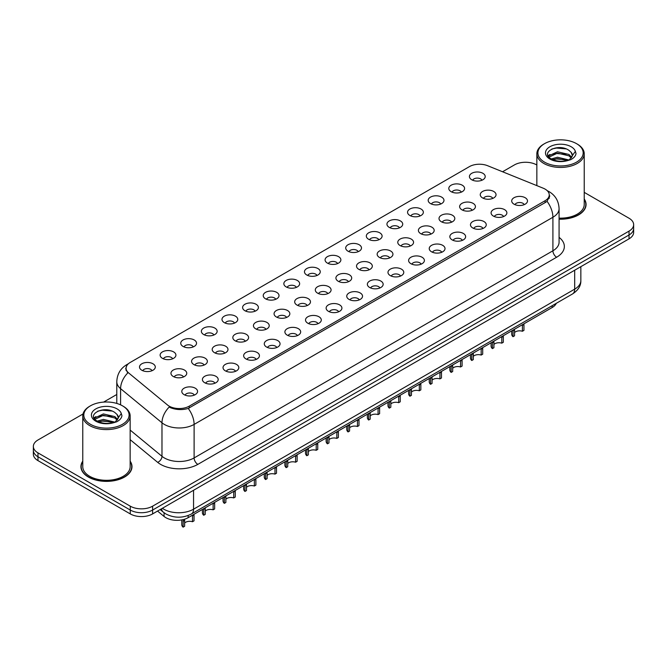 <?xml version="1.0" encoding="UTF-8"?>
<svg xmlns="http://www.w3.org/2000/svg" width="667" height="667" viewBox="0 0 667 667"><rect width="100%" height="100%" fill="white"/><g stroke="black" fill="none" stroke-linecap="round" stroke-linejoin="round"><path stroke-width="1" d="M451.117 191.671A7.896 4.561 180 0 1 449.55 190.378A7.896 4.561 180 0 1 452.159 184.709A7.896 4.561 180 0 1 462.281 185.218A7.896 4.561 180 0 1 463.848 190.378A7.896 4.561 180 0 1 451.117 191.671M461.322 192.138A4.736 2.735 0 0 0 460.047 190.804A4.736 2.735 0 0 0 455.378 190.112A4.736 2.735 0 0 0 452.076 192.138M430.498 203.568A7.896 4.561 180 0 1 428.931 202.284A7.896 4.561 180 0 1 431.541 196.615A7.896 4.561 180 0 1 441.662 197.124A7.896 4.561 180 0 1 443.23 202.284A7.896 4.561 180 0 1 430.498 203.568M440.695 204.044A4.736 2.735 0 0 0 439.428 202.71A4.736 2.735 0 0 0 434.759 202.018A4.736 2.735 0 0 0 431.457 204.044M409.872 215.474A7.896 4.561 180 0 1 408.304 214.19A7.896 4.561 180 0 1 410.922 208.521A7.896 4.561 180 0 1 421.044 209.029A7.896 4.561 180 0 1 422.611 214.19A7.896 4.561 180 0 1 409.872 215.474M420.077 215.95A4.736 2.735 0 0 0 418.809 214.616A4.736 2.735 0 0 0 414.14 213.924A4.736 2.735 0 0 0 410.839 215.95M389.253 227.38A7.896 4.561 180 0 1 387.685 226.088A7.896 4.561 180 0 1 390.303 220.427A7.896 4.561 180 0 1 400.425 220.935A7.896 4.561 180 0 1 401.984 226.088A7.896 4.561 180 0 1 389.253 227.38M399.458 227.856A4.736 2.735 0 0 0 398.191 226.522A4.736 2.735 0 0 0 393.522 225.83A4.736 2.735 0 0 0 390.22 227.856M368.634 239.286A7.896 4.561 180 0 1 367.067 237.994A7.896 4.561 180 0 1 369.685 232.333A7.896 4.561 180 0 1 379.798 232.841A7.896 4.561 180 0 1 381.366 237.994A7.896 4.561 180 0 1 368.634 239.286M378.839 239.761A4.736 2.735 0 0 0 377.572 238.427A4.736 2.735 0 0 0 372.903 237.735A4.736 2.735 0 0 0 369.593 239.761M348.016 251.192A7.896 4.561 180 0 1 346.448 249.9A7.896 4.561 180 0 1 349.066 244.239A7.896 4.561 180 0 1 359.18 244.747A7.896 4.561 180 0 1 360.747 249.9A7.896 4.561 180 0 1 348.016 251.192M358.221 251.659A4.736 2.735 0 0 0 356.945 250.333A4.736 2.735 0 0 0 352.284 249.641A4.736 2.735 0 0 0 348.974 251.659M327.397 263.098A7.896 4.561 180 0 1 325.829 261.806A7.896 4.561 180 0 1 328.447 256.136A7.896 4.561 180 0 1 338.561 256.645A7.896 4.561 180 0 1 340.128 261.806A7.896 4.561 180 0 1 327.397 263.098M337.602 263.565A4.736 2.735 0 0 0 336.326 262.239A4.736 2.735 0 0 0 331.666 261.539A4.736 2.735 0 0 0 328.356 263.565M306.778 274.996A7.896 4.561 180 0 1 305.211 273.712A7.896 4.561 180 0 1 307.82 268.042A7.896 4.561 180 0 1 317.942 268.551A7.896 4.561 180 0 1 319.51 273.712A7.896 4.561 180 0 1 306.778 274.996M316.983 275.471A4.736 2.735 0 0 0 315.708 274.137A4.736 2.735 0 0 0 311.039 273.445A4.736 2.735 0 0 0 307.737 275.471M286.16 286.902A7.896 4.561 180 0 1 284.592 285.618A7.896 4.561 180 0 1 287.202 279.948A7.896 4.561 180 0 1 297.324 280.457A7.896 4.561 180 0 1 298.891 285.618A7.896 4.561 180 0 1 286.16 286.902M296.365 287.377A4.736 2.735 0 0 0 295.089 286.043A4.736 2.735 0 0 0 290.42 285.351A4.736 2.735 0 0 0 287.118 287.377M265.533 298.808A7.896 4.561 180 0 1 263.974 297.524A7.896 4.561 180 0 1 266.583 291.854A7.896 4.561 180 0 1 276.705 292.363A7.896 4.561 180 0 1 278.272 297.524A7.896 4.561 180 0 1 265.533 298.808M275.738 299.283A4.736 2.735 0 0 0 274.471 297.949A4.736 2.735 0 0 0 269.802 297.257A4.736 2.735 0 0 0 266.5 299.283M244.914 310.714A7.896 4.561 180 0 1 243.347 309.421A7.896 4.561 180 0 1 245.965 303.76A7.896 4.561 180 0 1 256.086 304.269A7.896 4.561 180 0 1 257.654 309.421A7.896 4.561 180 0 1 244.914 310.714M255.119 311.189A4.736 2.735 0 0 0 253.852 309.855A4.736 2.735 0 0 0 249.183 309.163A4.736 2.735 0 0 0 245.881 311.189M224.295 322.62A7.896 4.561 180 0 1 222.728 321.327A7.896 4.561 180 0 1 225.346 315.666A7.896 4.561 180 0 1 235.459 316.175A7.896 4.561 180 0 1 237.027 321.327A7.896 4.561 180 0 1 224.295 322.62M234.501 323.095A4.736 2.735 0 0 0 233.233 321.761A4.736 2.735 0 0 0 228.564 321.069A4.736 2.735 0 0 0 225.263 323.095M203.677 334.526A7.896 4.561 180 0 1 202.109 333.233A7.896 4.561 180 0 1 204.727 327.572A7.896 4.561 180 0 1 214.841 328.081A7.896 4.561 180 0 1 216.408 333.233A7.896 4.561 180 0 1 203.677 334.526M213.882 334.992A4.736 2.735 0 0 0 212.606 333.667A4.736 2.735 0 0 0 207.946 332.966A4.736 2.735 0 0 0 204.636 334.992M183.058 346.431A7.896 4.561 180 0 1 181.491 345.139A7.896 4.561 180 0 1 184.109 339.47A7.896 4.561 180 0 1 194.222 339.978A7.896 4.561 180 0 1 195.79 345.139A7.896 4.561 180 0 1 183.058 346.431M193.263 346.898A4.736 2.735 0 0 0 191.988 345.564A4.736 2.735 0 0 0 187.327 344.872A4.736 2.735 0 0 0 184.017 346.898M162.44 358.329A7.896 4.561 180 0 1 160.872 357.045A7.896 4.561 180 0 1 163.49 351.376A7.896 4.561 180 0 1 173.603 351.884A7.896 4.561 180 0 1 175.171 357.045A7.896 4.561 180 0 1 162.44 358.329M172.645 358.804A4.736 2.735 0 0 0 171.369 357.47A4.736 2.735 0 0 0 166.7 356.778A4.736 2.735 0 0 0 163.398 358.804M141.821 370.235A7.896 4.561 180 0 1 140.253 368.951A7.896 4.561 180 0 1 142.863 363.282A7.896 4.561 180 0 1 152.985 363.79A7.896 4.561 180 0 1 154.552 368.951A7.896 4.561 180 0 1 141.821 370.235M152.026 370.71A4.736 2.735 0 0 0 150.75 369.376A4.736 2.735 0 0 0 146.081 368.684A4.736 2.735 0 0 0 142.78 370.71M471.736 179.765A7.896 4.561 180 0 1 470.168 178.473A7.896 4.561 180 0 1 472.786 172.803A7.896 4.561 180 0 1 482.9 173.312A7.896 4.561 180 0 1 484.467 178.473A7.896 4.561 180 0 1 471.736 179.765M481.941 180.232A4.736 2.735 0 0 0 480.665 178.906A4.736 2.735 0 0 0 475.996 178.206A4.736 2.735 0 0 0 472.695 180.232M461.948 209.822A7.896 4.561 180 0 1 460.38 208.538A7.896 4.561 180 0 1 462.99 202.868A7.896 4.561 180 0 1 473.111 203.377A7.896 4.561 180 0 1 474.679 208.538A7.896 4.561 180 0 1 461.948 209.822M472.153 210.297A4.736 2.735 0 0 0 470.877 208.963A4.736 2.735 0 0 0 466.208 208.271A4.736 2.735 0 0 0 462.906 210.297M441.329 221.727A7.896 4.561 180 0 1 439.761 220.443A7.896 4.561 180 0 1 442.371 214.774A7.896 4.561 180 0 1 452.493 215.283A7.896 4.561 180 0 1 454.06 220.443A7.896 4.561 180 0 1 441.329 221.727M451.534 222.203A4.736 2.735 0 0 0 450.258 220.869A4.736 2.735 0 0 0 445.589 220.177A4.736 2.735 0 0 0 442.288 222.203M420.702 233.633A7.896 4.561 180 0 1 419.143 232.341A7.896 4.561 180 0 1 421.752 226.68A7.896 4.561 180 0 1 431.874 227.189A7.896 4.561 180 0 1 433.442 232.341A7.896 4.561 180 0 1 420.702 233.633M430.907 234.109A4.736 2.735 0 0 0 429.64 232.775A4.736 2.735 0 0 0 424.971 232.083A4.736 2.735 0 0 0 421.669 234.109M400.083 245.539A7.896 4.561 180 0 1 398.516 244.247A7.896 4.561 180 0 1 401.134 238.586A7.896 4.561 180 0 1 411.256 239.094A7.896 4.561 180 0 1 412.823 244.247A7.896 4.561 180 0 1 400.083 245.539M410.288 246.015A4.736 2.735 0 0 0 409.021 244.681A4.736 2.735 0 0 0 404.352 243.989A4.736 2.735 0 0 0 401.05 246.015M379.465 257.445A7.896 4.561 180 0 1 377.897 256.153A7.896 4.561 180 0 1 380.515 250.492A7.896 4.561 180 0 1 390.629 251A7.896 4.561 180 0 1 392.196 256.153A7.896 4.561 180 0 1 379.465 257.445M389.67 257.912A4.736 2.735 0 0 0 388.402 256.587A4.736 2.735 0 0 0 383.733 255.895A4.736 2.735 0 0 0 380.432 257.912M358.846 269.351A7.896 4.561 180 0 1 357.279 268.059A7.896 4.561 180 0 1 359.897 262.389A7.896 4.561 180 0 1 370.01 262.898A7.896 4.561 180 0 1 371.577 268.059A7.896 4.561 180 0 1 358.846 269.351M369.051 269.818A4.736 2.735 0 0 0 367.775 268.493A4.736 2.735 0 0 0 363.115 267.792A4.736 2.735 0 0 0 359.805 269.818M338.227 281.249A7.896 4.561 180 0 1 336.66 279.965A7.896 4.561 180 0 1 339.278 274.295A7.896 4.561 180 0 1 349.391 274.804A7.896 4.561 180 0 1 350.959 279.965A7.896 4.561 180 0 1 338.227 281.249M348.432 281.724A4.736 2.735 0 0 0 347.157 280.39A4.736 2.735 0 0 0 342.496 279.698A4.736 2.735 0 0 0 339.186 281.724M317.609 293.155A7.896 4.561 180 0 1 316.041 291.871A7.896 4.561 180 0 1 318.659 286.201A7.896 4.561 180 0 1 328.773 286.71A7.896 4.561 180 0 1 330.34 291.871A7.896 4.561 180 0 1 317.609 293.155M327.814 293.63A4.736 2.735 0 0 0 326.538 292.296A4.736 2.735 0 0 0 321.869 291.604A4.736 2.735 0 0 0 318.568 293.63M296.99 305.061A7.896 4.561 180 0 1 295.423 303.777A7.896 4.561 180 0 1 298.032 298.107A7.896 4.561 180 0 1 308.154 298.616A7.896 4.561 180 0 1 309.721 303.777A7.896 4.561 180 0 1 296.99 305.061M307.195 305.536A4.736 2.735 0 0 0 305.92 304.202A4.736 2.735 0 0 0 301.251 303.51A4.736 2.735 0 0 0 297.949 305.536M276.371 316.967A7.896 4.561 180 0 1 274.804 315.674A7.896 4.561 180 0 1 277.414 310.013A7.896 4.561 180 0 1 287.535 310.522A7.896 4.561 180 0 1 289.103 315.674A7.896 4.561 180 0 1 276.371 316.967M286.568 317.442A4.736 2.735 0 0 0 285.301 316.108A4.736 2.735 0 0 0 280.632 315.416A4.736 2.735 0 0 0 277.33 317.442M255.744 328.873A7.896 4.561 180 0 1 254.177 327.58A7.896 4.561 180 0 1 256.795 321.919A7.896 4.561 180 0 1 266.917 322.428A7.896 4.561 180 0 1 268.484 327.58A7.896 4.561 180 0 1 255.744 328.873M265.95 329.348A4.736 2.735 0 0 0 264.682 328.014A4.736 2.735 0 0 0 260.013 327.322A4.736 2.735 0 0 0 256.712 329.348M235.126 340.779A7.896 4.561 180 0 1 233.558 339.486A7.896 4.561 180 0 1 236.176 333.825A7.896 4.561 180 0 1 246.298 334.334A7.896 4.561 180 0 1 247.857 339.486A7.896 4.561 180 0 1 235.126 340.779M245.331 341.246A4.736 2.735 0 0 0 244.064 339.92A4.736 2.735 0 0 0 239.395 339.22A4.736 2.735 0 0 0 236.093 341.246M214.507 352.685A7.896 4.561 180 0 1 212.94 351.392A7.896 4.561 180 0 1 215.558 345.723A7.896 4.561 180 0 1 225.671 346.231A7.896 4.561 180 0 1 227.239 351.392A7.896 4.561 180 0 1 214.507 352.685M224.712 353.151A4.736 2.735 0 0 0 223.445 351.817A4.736 2.735 0 0 0 218.776 351.125A4.736 2.735 0 0 0 215.466 353.151M193.889 364.582A7.896 4.561 180 0 1 192.321 363.298A7.896 4.561 180 0 1 194.939 357.629A7.896 4.561 180 0 1 205.052 358.137A7.896 4.561 180 0 1 206.62 363.298A7.896 4.561 180 0 1 193.889 364.582M204.094 365.057A4.736 2.735 0 0 0 202.818 363.723A4.736 2.735 0 0 0 198.157 363.031A4.736 2.735 0 0 0 194.847 365.057M173.27 376.488A7.896 4.561 180 0 1 171.702 375.204A7.896 4.561 180 0 1 174.32 369.535A7.896 4.561 180 0 1 184.434 370.043A7.896 4.561 180 0 1 186.001 375.204A7.896 4.561 180 0 1 173.27 376.488M183.475 376.963A4.736 2.735 0 0 0 182.199 375.629A4.736 2.735 0 0 0 177.539 374.937A4.736 2.735 0 0 0 174.229 376.963M482.566 197.924A7.896 4.561 180 0 1 480.999 196.632A7.896 4.561 180 0 1 483.617 190.962A7.896 4.561 180 0 1 493.73 191.471A7.896 4.561 180 0 1 495.298 196.632A7.896 4.561 180 0 1 482.566 197.924M492.771 198.391A4.736 2.735 0 0 0 491.496 197.057A4.736 2.735 0 0 0 486.835 196.365A4.736 2.735 0 0 0 483.525 198.391M493.397 216.075A7.896 4.561 180 0 1 491.829 214.791A7.896 4.561 180 0 1 494.447 209.121A7.896 4.561 180 0 1 504.56 209.63A7.896 4.561 180 0 1 506.128 214.791A7.896 4.561 180 0 1 493.397 216.075M503.602 216.55A4.736 2.735 0 0 0 502.326 215.216A4.736 2.735 0 0 0 497.665 214.524A4.736 2.735 0 0 0 494.355 216.55M472.778 227.981A7.896 4.561 180 0 1 471.21 226.697A7.896 4.561 180 0 1 473.828 221.027A7.896 4.561 180 0 1 483.942 221.536A7.896 4.561 180 0 1 485.509 226.697A7.896 4.561 180 0 1 472.778 227.981M482.983 228.456A4.736 2.735 0 0 0 481.707 227.122A4.736 2.735 0 0 0 477.038 226.43A4.736 2.735 0 0 0 473.737 228.456M452.159 239.887A7.896 4.561 180 0 1 450.592 238.594A7.896 4.561 180 0 1 453.201 232.933A7.896 4.561 180 0 1 463.323 233.442A7.896 4.561 180 0 1 464.891 238.594A7.896 4.561 180 0 1 452.159 239.887M462.364 240.362A4.736 2.735 0 0 0 461.089 239.028A4.736 2.735 0 0 0 456.42 238.336A4.736 2.735 0 0 0 453.118 240.362M431.541 251.792A7.896 4.561 180 0 1 429.973 250.5A7.896 4.561 180 0 1 432.583 244.839A7.896 4.561 180 0 1 442.705 245.348A7.896 4.561 180 0 1 444.272 250.5A7.896 4.561 180 0 1 431.541 251.792M441.737 252.268A4.736 2.735 0 0 0 440.47 250.934A4.736 2.735 0 0 0 435.801 250.242A4.736 2.735 0 0 0 432.499 252.268M410.914 263.698A7.896 4.561 180 0 1 409.346 262.406A7.896 4.561 180 0 1 411.964 256.745A7.896 4.561 180 0 1 422.086 257.254A7.896 4.561 180 0 1 423.653 262.406A7.896 4.561 180 0 1 410.914 263.698M421.119 264.165A4.736 2.735 0 0 0 419.851 262.84A4.736 2.735 0 0 0 415.182 262.148A4.736 2.735 0 0 0 411.881 264.165M390.295 275.604A7.896 4.561 180 0 1 388.728 274.312A7.896 4.561 180 0 1 391.346 268.643A7.896 4.561 180 0 1 401.467 269.151A7.896 4.561 180 0 1 403.026 274.312A7.896 4.561 180 0 1 390.295 275.604M400.5 276.071A4.736 2.735 0 0 0 399.233 274.746A4.736 2.735 0 0 0 394.564 274.045A4.736 2.735 0 0 0 391.262 276.071M369.676 287.502A7.896 4.561 180 0 1 368.109 286.218A7.896 4.561 180 0 1 370.727 280.549A7.896 4.561 180 0 1 380.84 281.057A7.896 4.561 180 0 1 382.408 286.218A7.896 4.561 180 0 1 369.676 287.502M379.882 287.977A4.736 2.735 0 0 0 378.614 286.643A4.736 2.735 0 0 0 373.945 285.951A4.736 2.735 0 0 0 370.635 287.977M349.058 299.408A7.896 4.561 180 0 1 347.49 298.124A7.896 4.561 180 0 1 350.108 292.454A7.896 4.561 180 0 1 360.222 292.963A7.896 4.561 180 0 1 361.789 298.124A7.896 4.561 180 0 1 349.058 299.408M359.263 299.883A4.736 2.735 0 0 0 357.987 298.549A4.736 2.735 0 0 0 353.327 297.857A4.736 2.735 0 0 0 350.017 299.883M328.439 311.314A7.896 4.561 180 0 1 326.872 310.03A7.896 4.561 180 0 1 329.49 304.36A7.896 4.561 180 0 1 339.603 304.869A7.896 4.561 180 0 1 341.171 310.03A7.896 4.561 180 0 1 328.439 311.314M338.644 311.789A4.736 2.735 0 0 0 337.369 310.455A4.736 2.735 0 0 0 332.7 309.763A4.736 2.735 0 0 0 329.398 311.789M307.82 323.22A7.896 4.561 180 0 1 306.253 321.928A7.896 4.561 180 0 1 308.863 316.266A7.896 4.561 180 0 1 318.984 316.775A7.896 4.561 180 0 1 320.552 321.928A7.896 4.561 180 0 1 307.82 323.22M318.026 323.695A4.736 2.735 0 0 0 316.75 322.361A4.736 2.735 0 0 0 312.081 321.669A4.736 2.735 0 0 0 308.779 323.695M287.202 335.126A7.896 4.561 180 0 1 285.634 333.833A7.896 4.561 180 0 1 288.244 328.172A7.896 4.561 180 0 1 298.366 328.681A7.896 4.561 180 0 1 299.933 333.833A7.896 4.561 180 0 1 287.202 335.126M297.407 335.601A4.736 2.735 0 0 0 296.131 334.267A4.736 2.735 0 0 0 291.462 333.575A4.736 2.735 0 0 0 288.161 335.601M266.575 347.032A7.896 4.561 180 0 1 265.016 345.739A7.896 4.561 180 0 1 267.625 340.078A7.896 4.561 180 0 1 277.747 340.587A7.896 4.561 180 0 1 279.315 345.739A7.896 4.561 180 0 1 266.575 347.032M276.78 347.499A4.736 2.735 0 0 0 275.513 346.173A4.736 2.735 0 0 0 270.844 345.481A4.736 2.735 0 0 0 267.542 347.499M245.956 358.938A7.896 4.561 180 0 1 244.389 357.645A7.896 4.561 180 0 1 247.007 351.976A7.896 4.561 180 0 1 257.128 352.484A7.896 4.561 180 0 1 258.696 357.645A7.896 4.561 180 0 1 245.956 358.938M256.161 359.405A4.736 2.735 0 0 0 254.894 358.071A4.736 2.735 0 0 0 250.225 357.379A4.736 2.735 0 0 0 246.923 359.405M225.338 370.835A7.896 4.561 180 0 1 223.77 369.551A7.896 4.561 180 0 1 226.388 363.882A7.896 4.561 180 0 1 236.502 364.39A7.896 4.561 180 0 1 238.069 369.551A7.896 4.561 180 0 1 225.338 370.835M235.543 371.311A4.736 2.735 0 0 0 234.275 369.977A4.736 2.735 0 0 0 229.606 369.285A4.736 2.735 0 0 0 226.305 371.311M204.719 382.741A7.896 4.561 180 0 1 203.152 381.457A7.896 4.561 180 0 1 205.769 375.788A7.896 4.561 180 0 1 215.883 376.296A7.896 4.561 180 0 1 217.45 381.457A7.896 4.561 180 0 1 204.719 382.741M214.924 383.217A4.736 2.735 0 0 0 213.648 381.883A4.736 2.735 0 0 0 208.988 381.19A4.736 2.735 0 0 0 205.678 383.217M184.1 394.647A7.896 4.561 180 0 1 182.533 393.355A7.896 4.561 180 0 1 185.151 387.694A7.896 4.561 180 0 1 195.264 388.202A7.896 4.561 180 0 1 196.832 393.355A7.896 4.561 180 0 1 184.1 394.647M194.305 395.122A4.736 2.735 0 0 0 193.03 393.788A4.736 2.735 0 0 0 188.369 393.096A4.736 2.735 0 0 0 185.059 395.122M514.015 204.177A7.896 4.561 180 0 1 512.448 202.885A7.896 4.561 180 0 1 515.066 197.215A7.896 4.561 180 0 1 525.179 197.724A7.896 4.561 180 0 1 526.747 202.885A7.896 4.561 180 0 1 514.015 204.177M524.22 204.644A4.736 2.735 0 0 0 522.945 203.31A4.736 2.735 0 0 0 518.284 202.618A4.736 2.735 0 0 0 514.974 204.644M543.196 188.194A14.215 8.204 180 0 1 545.097 189.111A14.215 8.204 180 0 1 549.258 194.914A14.215 8.204 180 0 1 545.097 200.717L189.27 406.145A14.215 8.204 180 0 1 167.584 405.052L128.648 372.945A14.215 8.204 180 0 1 126.08 368.242A14.215 8.204 180 0 1 130.24 362.439L469.393 166.633A14.215 8.204 180 0 1 487.594 165.708L543.196 188.194M556.295 303.318A15.791 9.113 180 0 1 552.159 307.52L188.161 517.667A15.791 9.113 180 0 1 164.065 516.45L157.537 511.072M82.775 461.139A25.529 14.741 0 0 0 80.932 466.633A25.529 14.741 0 0 0 88.411 477.055A25.529 14.741 0 0 0 116.225 480.257A25.529 14.741 0 0 0 131.991 466.633A25.529 14.741 0 0 0 130.148 461.139M549.816 195.94L547.032 201.292L545.656 202.301L188.236 408.437C182.291 410.147 176.447 409.93 170.71 407.804L169.176 407.062A18.426 12.323 129.5 0 0 161.981 422.786L120.594 388.661A21.052 12.156 180 0 1 116.783 381.691L116.783 403.435M83.008 413.99L37.977 439.987A15.791 9.113 0 0 0 33.35 446.44L33.35 454.169A15.791 9.113 0 0 0 37.977 460.622L130.282 513.915L130.282 510.047A15.791 9.113 0 0 0 152.61 510.047L629.023 234.992A15.791 9.113 0 0 0 633.65 228.539A15.791 9.113 0 0 1 629.023 234.992L152.61 510.047A15.791 9.113 0 0 1 130.282 510.047L37.977 456.753L130.282 510.047L130.282 506.178A15.791 9.113 0 0 0 152.61 506.178L629.023 231.124A15.791 9.113 0 0 0 633.65 224.671A15.791 9.113 0 0 0 629.023 218.226L584.225 192.363M33.35 450.308A15.791 9.113 0 0 0 37.977 456.753A15.791 9.113 0 0 1 33.35 450.308M120.594 404.852L120.594 388.661A18.426 12.323 129.5 0 1 127.739 372.986L125.713 368.668L126.78 365.691M559.079 219.193A25.529 14.741 0 0 0 586.068 204.477A25.529 14.741 0 0 0 584.225 198.974M536.852 165.016L536.718 164.932A15.791 9.113 0 0 0 514.39 164.932L502.559 171.761M116.783 394.489L103.602 402.101M33.35 446.44A15.791 9.113 0 0 0 37.977 452.885L130.282 506.178M130.282 513.915A15.791 9.113 0 0 0 152.61 513.915L629.023 238.853A15.791 9.113 0 0 0 633.65 232.408L633.65 224.671M511.706 330.874L511.706 334.184A7.896 4.561 180 0 0 513.006 336.693L513.031 330.107M523.945 324.479L523.945 330.373L522.411 331.257L522.411 325.363L523.945 324.479M522.411 331.257A5.786 3.343 0 0 0 514.54 332.558M514.557 329.223L514.54 335.809L513.006 336.693M491.087 342.78L491.087 346.09A7.896 4.561 180 0 0 492.388 348.599L492.404 342.013M503.327 336.385L503.327 342.279L501.792 343.163L501.792 337.269L503.327 336.385M501.792 343.163A5.786 3.343 0 0 0 493.922 344.464M493.939 341.129L493.922 347.715L492.388 348.599M470.46 354.686L470.46 357.987A7.896 4.561 180 0 0 471.769 360.497L471.786 353.919M482.708 348.291L482.708 354.185L481.174 355.069L481.174 349.175L482.708 348.291M481.174 355.069A5.786 3.343 0 0 0 473.303 356.361M473.32 353.035L473.303 359.613L471.769 360.497M449.841 366.592L449.841 369.893A7.896 4.561 180 0 0 451.15 372.403L451.167 365.824M462.089 360.197L462.089 366.091L460.555 366.975L460.555 361.08L462.089 360.197M460.555 366.975A5.786 3.343 0 0 0 452.676 368.267M452.701 364.941L452.676 371.519L451.15 372.403M429.223 378.489L429.223 381.799A7.896 4.561 180 0 0 430.532 384.309L430.548 377.73M441.471 372.103L441.471 377.997L439.937 378.881L439.937 372.986L441.471 372.103M439.937 378.881A5.786 3.343 0 0 0 432.058 380.173M432.074 376.847L432.058 383.425L430.532 384.309M559.079 219.034A25.263 14.591 0 0 0 585.809 204.477A25.263 14.591 0 0 0 584.225 199.4M559.079 218.126A23.687 13.673 0 0 0 584.225 204.477L584.225 153.76A23.687 13.673 0 0 0 577.288 144.089L576.546 143.663A22.636 13.065 0 0 0 544.539 143.663A22.636 13.065 0 0 0 544.539 162.139A22.636 13.065 0 0 0 576.546 162.139A22.636 13.065 0 0 0 576.546 143.663L577.288 144.089M544.539 143.663L543.788 144.089A23.687 13.673 0 0 0 536.852 153.76A23.687 13.673 0 0 0 543.788 163.432A23.687 13.673 0 0 0 569.601 166.391A23.687 13.673 0 0 0 584.225 153.76M572.261 156.295L572.436 155.478A11.898 6.87 0 0 0 571.094 152.309L568.968 150.367C557.996 142.605 539.72 152.735 551 158.746C555.611 161.247 561.055 161.881 567.334 160.664L570.677 159.688C573.887 158.037 575.671 155.978 576.021 153.51L575.363 151.376L569.36 159.805M551.351 158.954L557.462 157.229L569.076 160.005M552.751 159.646L557.462 158.596L567.759 160.564M548.691 156.745L549.049 155.719L557.462 151.768L568.951 154.461L571.719 157.337M549.016 157.145L557.462 153.135L568.951 155.82L571.26 157.987M571.094 152.309L572.436 155.644M548.007 155.603L550.025 154.469M551.859 148.991L556.528 148.049L566.125 148.891M548.257 156.111L549.108 155.611M552.743 154.194L556.528 153.502L566.008 154.319M552.76 159.646L556.528 158.963L566.008 159.78M82.775 461.564A25.263 14.591 0 0 0 81.191 466.633A25.263 14.591 0 0 0 88.594 476.947A25.263 14.591 0 0 0 116.125 480.115A25.263 14.591 0 0 0 131.724 466.633A25.263 14.591 0 0 0 130.148 461.564M90.454 405.819L89.712 406.253A23.687 13.673 0 0 0 82.775 415.925L82.775 466.633A23.687 13.673 0 0 0 89.712 476.305A23.687 13.673 0 0 0 115.524 479.273A23.687 13.673 0 0 0 130.148 466.633L130.148 415.925A23.687 13.673 0 0 0 123.212 406.253L122.461 405.819A22.636 13.065 0 0 0 90.454 405.819A22.636 13.065 0 0 0 90.454 424.304A22.636 13.065 0 0 0 122.461 424.304A22.636 13.065 0 0 0 122.461 405.819L123.212 406.253M82.775 415.925A23.687 13.673 0 0 0 89.712 425.596A23.687 13.673 0 0 0 115.524 428.556A23.687 13.673 0 0 0 130.148 415.925M118.184 418.459L118.359 417.642A11.898 6.87 0 0 0 117.017 414.465L114.882 412.523C103.919 404.769 85.643 414.891 96.923 420.91C101.526 423.403 106.97 424.045 113.248 422.82L116.592 421.844C119.802 420.202 121.586 418.142 121.944 415.674L121.286 413.54L115.274 421.961M97.274 421.119L103.377 419.393L114.999 422.161M111.923 421.936L102.443 421.127L98.674 421.802L103.377 420.752L113.673 422.728M94.606 418.909L94.964 417.875L103.377 413.932L114.874 416.617L117.634 419.501M94.939 419.301L103.377 415.299L114.874 417.984L117.184 420.143M117.017 414.465L118.351 417.8M93.922 417.759L95.94 416.633M97.782 411.155L102.443 410.205L112.048 411.055M94.18 418.276L95.022 417.767M98.658 416.35L102.443 415.666L111.923 416.483M408.604 390.395L408.604 393.705A7.896 4.561 180 0 0 409.913 396.215L409.93 389.636M420.844 384.009L420.844 389.903L419.318 390.787L419.318 384.892L420.844 384.009M419.318 390.787A5.786 3.343 0 0 0 411.439 392.079M411.456 388.753L411.439 395.331L409.913 396.215M387.986 402.301L387.986 405.611A7.896 4.561 180 0 0 389.286 408.121L389.311 401.542M400.225 395.906L400.225 401.801L398.699 402.685L398.699 396.79L400.225 395.906M398.699 402.685A5.786 3.343 0 0 0 390.82 403.985M390.837 400.659L390.82 407.237L389.286 408.121M367.367 414.207L367.367 417.517A7.896 4.561 180 0 0 368.668 420.027L368.693 413.44M379.606 407.812L379.606 413.707L378.072 414.591L378.072 408.696L379.606 407.812M378.072 414.591A5.786 3.343 0 0 0 370.202 415.891M370.218 412.556L370.202 419.143L368.668 420.027M346.748 426.113L346.748 429.423A7.896 4.561 180 0 0 348.049 431.933L348.066 425.346M358.988 419.718L358.988 425.613L357.454 426.496L357.454 420.602L358.988 419.718M357.454 426.496A5.786 3.343 0 0 0 349.583 427.797M349.6 424.462L349.583 431.04L348.049 431.933M326.13 438.019L326.13 441.321A7.896 4.561 180 0 0 327.43 443.83L327.447 437.252M338.369 431.624L338.369 437.519L336.835 438.402L336.835 432.508L338.369 431.624M336.835 438.402A5.786 3.343 0 0 0 328.964 439.695M328.981 436.368L328.964 442.946L327.43 443.83M305.503 449.925L305.503 453.226A7.896 4.561 180 0 0 306.812 455.736L306.828 449.158M317.75 443.53L317.75 449.425L316.216 450.308L316.216 444.414L317.75 443.53M316.216 450.308A5.786 3.343 0 0 0 308.346 451.601M308.362 448.274L308.346 454.852L306.812 455.736M284.884 461.822L284.884 465.132A7.896 4.561 180 0 0 286.193 467.642L286.21 461.064M297.132 455.436L297.132 461.331L295.598 462.214L295.598 456.32L297.132 455.436M295.598 462.214A5.786 3.343 0 0 0 287.719 463.507M287.744 460.18L287.719 466.758L286.193 467.642M264.265 473.728L264.265 477.038A7.896 4.561 180 0 0 265.574 479.548L265.591 472.97M276.505 467.334L276.505 473.237L274.979 474.12L274.979 468.226L276.505 467.334M274.979 474.12A5.786 3.343 0 0 0 267.1 475.413M267.117 472.086L267.1 478.664L265.574 479.548M243.647 485.634L243.647 488.944A7.896 4.561 180 0 0 244.947 491.454L244.972 484.867M255.886 479.239L255.886 485.134L254.36 486.018L254.36 480.123L255.886 479.239M254.36 486.018A5.786 3.343 0 0 0 246.482 487.319M246.498 483.992L246.482 490.57L244.947 491.454M223.028 497.54L223.028 500.85A7.896 4.561 180 0 0 224.329 503.36L224.354 496.773M235.268 491.145L235.268 497.04L233.742 497.924L233.742 492.029L235.268 491.145M233.742 497.924A5.786 3.343 0 0 0 225.863 499.224M225.88 495.889L225.863 502.476L224.329 503.36M202.409 509.446L202.409 512.748A7.896 4.561 180 0 0 203.71 515.258L203.735 508.679M214.649 503.051L214.649 508.946L213.115 509.83L213.115 503.935L214.649 503.051M213.115 509.83A5.786 3.343 0 0 0 205.244 511.122M205.261 507.795L205.244 514.374L203.71 515.258M181.791 519.91L181.791 524.654A7.896 4.561 180 0 0 183.091 527.163L183.225 519.601M194.03 514.957L194.03 520.852L192.496 521.736L192.496 515.841L194.03 514.957M192.496 521.736A5.786 3.343 0 0 0 184.626 523.028M184.684 519.184L184.626 526.28L183.091 527.163M189.27 406.145L189.27 408.021M545.097 200.717L545.097 202.618M552.159 305.703L552.159 307.52M164.065 512.756L164.065 516.45M188.161 515.516L188.161 517.667M559.079 237.369A26.321 15.191 180 0 1 556.637 257.229L197.832 464.382A5.261 3.035 60 0 1 194.114 457.937L552.91 250.784A21.052 12.156 0 0 0 559.079 242.188L559.079 208.663A21.052 12.156 180 0 1 552.91 217.259A18.426 10.639 -120 0 0 547.032 201.292M197.832 464.382A26.321 15.191 180 0 1 160.614 464.382A26.321 15.191 180 0 1 157.662 462.348L130.148 439.661M164.332 457.937A21.052 12.156 0 0 0 194.114 457.937L194.114 424.412A21.052 12.156 180 0 1 164.332 424.412A21.052 12.156 180 0 1 161.981 422.786L161.981 456.311A21.052 12.156 0 0 0 164.332 457.937M188.236 408.437A18.426 10.639 60 0 1 194.114 424.412L552.91 217.259L552.91 250.784A5.261 3.035 60 0 0 556.637 257.229M128.006 364.115A18.426 10.639 -120 0 0 126.763 364.657C120.469 368.442 117.142 374.12 116.783 381.691M152.61 506.178L152.61 513.915M629.023 231.124L629.023 238.853M37.977 452.885L37.977 460.622M130.148 430.065L161.981 456.311A5.261 3.518 -50.5 0 1 157.662 462.348M162.364 508.279A21.052 12.156 0 0 0 163.782 509.188A21.052 12.156 0 0 0 193.555 509.188L574.687 289.144A21.052 12.156 0 0 0 580.849 280.549C581.007 285.768 578.222 290.245 572.503 293.964L191.371 514.007A10.53 6.078 60 0 0 193.555 509.188L193.555 490.27M574.687 270.227L574.687 289.144A10.53 6.078 60 0 1 572.503 293.964M161.514 508.771A10.53 7.045 129.5 0 0 163.348 512.198L160.147 509.563M513.006 330.799L514.54 329.915M492.388 342.705L493.922 341.821M471.769 354.602L473.303 353.718M451.15 366.508L452.676 365.624M430.532 378.414L432.058 377.53M575.363 151.376A15.058 8.696 0 0 0 571.185 146.757A15.058 8.696 0 0 0 549.891 146.757A15.058 8.696 0 0 0 549.891 159.046A15.058 8.696 0 0 0 567.334 160.664M121.286 413.54A15.058 8.696 0 0 0 117.109 408.913A15.058 8.696 0 0 0 95.815 408.913A15.058 8.696 0 0 0 95.815 421.21A15.058 8.696 0 0 0 113.248 422.82M409.913 390.32L411.439 389.436M389.286 402.226L390.82 401.342M368.668 414.132L370.202 413.248M348.049 426.038L349.583 425.146M327.43 437.936L328.964 437.052M306.812 449.841L308.346 448.958M286.193 461.747L287.719 460.864M265.574 473.653L267.1 472.77M244.947 485.559L246.482 484.676M224.329 497.465L225.863 496.582M203.71 509.363L205.244 508.479M183.091 521.269L184.626 520.385M126.08 368.242L126.08 370.502M549.258 194.914L549.258 198.357M559.079 208.663C558.721 201.092 555.394 195.414 549.091 191.637L547.215 190.67M128.498 363.657L126.763 364.657M191.371 514.007C182.9 518.259 174.429 518.259 165.958 514.007L163.348 512.198M580.849 280.549L580.849 266.667M585.809 206.587L585.809 204.477M536.852 185.626L536.852 153.76M131.724 468.751L131.724 466.633M81.191 468.751L81.191 466.633"/></g></svg>
